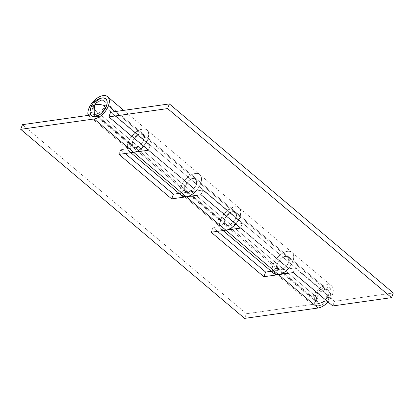 <?xml version="1.0" encoding="UTF-8"?>
<svg xmlns="http://www.w3.org/2000/svg" width="414" height="414" viewBox="0 0 414 414"><rect width="100%" height="100%" fill="white"/><g stroke="black" fill="none" stroke-linecap="round" stroke-linejoin="round"><path stroke-width="0.31" stroke-dasharray="2.07 1.55" d="M326.041 287.042L329.663 287.88L331.096 291.616L330.155 296.553L325.792 299.141C327.153 295.342 327.236 291.306 326.041 287.042C327.236 291.306 327.153 295.342 325.792 299.141C324.307 302.841 322.025 305.02 318.956 305.682C314.459 305.76 313.025 303.017 314.661 297.469C318.868 298.98 322.573 299.534 325.792 299.141L330.155 296.553L330.336 295.254C328.933 299.819 322.677 305.553 318.956 305.682C322.025 305.02 324.307 302.841 325.792 299.141C322.573 299.534 318.868 298.98 314.661 297.469C316.063 292.905 322.32 287.171 326.041 287.042C323.877 287.347 321.683 288.517 319.463 290.556L314.661 297.469C313.683 300.041 313.615 302.132 314.454 303.736C315.292 305.341 316.793 305.987 318.956 305.682C321.119 305.377 323.313 304.207 325.533 302.173L330.336 295.254C331.314 292.682 331.381 290.592 330.543 288.988C329.704 287.388 328.204 286.736 326.041 287.042M90.925 107.107L89.983 112.044M143.586 146.209A13.879 7.783 -49.8 0 0 147.891 139.28L115.092 111.583L147.891 139.28A13.879 7.783 130.2 0 1 143.565 146.23L141.381 144.005L194.062 188.489L196.66 184.318L143.974 139.834L144.46 136.092L142.799 133.888L139.554 133.97L135.818 136.309L132.853 140.113L131.652 144.103L132.625 146.939L135.44 147.653L140.377 145.019L143.974 139.834L196.66 184.318C197.395 182.388 197.447 180.825 196.816 179.619C196.189 178.418 195.061 177.932 193.436 178.16L188.505 180.794L184.908 185.979L185.41 191.511L188.127 192.137C186.507 192.37 185.379 191.884 184.753 190.678C184.121 189.477 184.173 187.909 184.908 185.979L188.505 180.794L193.436 178.16C195.061 177.932 196.189 178.418 196.816 179.619C197.447 180.825 197.395 182.388 196.66 184.318L196.153 178.786L192.37 178.413L188.505 180.794L184.908 185.979L191.542 178.734L196.153 178.786L196.66 184.318L193.059 189.503L188.127 192.137L179.065 193.421L188.127 192.137L135.44 147.653L120.748 149.728L135.44 147.653L95.929 114.29L90.744 115.02L95.929 114.29L100.861 111.656L104.457 106.47C105.192 104.54 105.244 102.972 104.618 101.772C103.986 100.566 102.863 100.079 101.239 100.307L96.307 102.941L92.705 108.126L99.344 100.887L103.955 100.938L104.457 106.47A8.327 4.668 130.2 0 1 93.626 113.948A8.327 4.668 130.2 0 1 92.705 108.126L316.622 297.19A8.327 4.668 -49.8 0 0 317.543 303.012A8.327 4.668 -49.8 0 0 328.374 295.534L104.457 106.47C105.192 104.54 105.244 102.972 104.618 101.772C103.986 100.566 102.863 100.079 101.239 100.307L96.307 102.941L92.705 108.126C91.975 110.057 91.924 111.625 92.55 112.831C93.181 114.031 94.304 114.518 95.929 114.29L100.861 111.656L104.457 106.47L328.374 295.534L324.778 300.719L319.841 303.353C318.221 303.581 317.093 303.095 316.467 301.894C315.835 300.688 315.887 299.12 316.622 297.19L320.219 292.005L325.156 289.37C326.775 289.143 327.904 289.629 328.53 290.835C329.161 292.036 329.109 293.604 328.374 295.534A8.327 4.668 -49.8 0 0 327.453 289.712A8.327 4.668 -49.8 0 0 316.622 297.19L92.705 108.126A8.327 4.668 130.2 0 1 103.536 100.649A8.327 4.668 130.2 0 1 104.457 106.47C102.486 110.74 99.639 113.343 95.929 114.29L135.44 147.653C139.156 146.711 141.997 144.103 143.974 139.834L104.457 106.47L143.974 139.834L143.472 134.302L138.856 134.25L133.38 139.213L131.761 145.361L92.25 111.997L90.138 113.565L92.25 111.997A8.327 4.668 130.2 0 1 92.705 108.126A8.327 4.668 -49.8 0 0 92.25 111.997L131.761 145.361L127.538 148.491L88.306 115.366L127.538 148.491L131.761 145.361C131.357 143.591 131.895 141.541 133.38 139.213C134.866 136.884 136.692 135.228 138.856 134.25C141.024 133.267 142.639 133.365 143.71 134.534C144.786 135.704 144.874 137.469 143.974 139.834L141.381 144.005L194.062 188.489L196.66 184.318C194.683 188.587 191.842 191.196 188.127 192.137L227.643 225.506C231.354 224.559 234.2 221.951 236.177 217.681L196.66 184.318L236.177 217.681L235.669 212.149L231.059 212.097L225.583 217.06L223.964 223.213L184.447 189.845L180.225 192.981A13.879 7.783 130.2 0 1 180.99 186.533A13.879 7.783 130.2 0 1 189.907 175.629A13.879 7.783 130.2 0 1 199.729 174.537A13.879 7.783 130.2 0 1 200.578 183.764L240.094 217.133A13.879 7.783 -49.8 0 0 239.282 207.937A13.879 7.783 -49.8 0 0 226.267 211.471A13.879 7.783 -49.8 0 0 219.741 226.344L180.225 192.981L219.741 226.344L223.964 223.213L184.447 189.845A8.327 4.668 130.2 0 1 184.908 185.979A8.327 4.668 -49.8 0 0 184.447 189.845L180.225 192.981A13.879 7.783 -49.8 0 1 180.99 186.533A13.879 7.783 -49.8 0 0 181.425 195.367M331.096 291.616L330.155 296.553C328.121 301.464 324.488 304.492 319.261 305.635L318.956 305.682M102.123 97.978C98.403 98.108 92.151 103.842 90.749 108.406L95.546 101.492L101.492 98.092M90.024 111.128L90.749 108.406M286.778 270.259C289.557 267.713 291.554 264.831 292.776 261.617C294.002 258.398 294.085 255.79 293.04 253.782C291.989 251.779 290.116 250.967 287.409 251.35C284.703 251.728 281.965 253.192 279.186 255.738C276.412 258.284 274.41 261.162 273.188 264.38A13.879 7.783 -49.8 0 0 272.428 270.828L276.65 267.698A8.327 4.668 130.2 0 1 277.106 263.827L280.708 258.641L285.639 256.007C287.264 255.78 288.387 256.266 289.019 257.467C289.645 258.672 289.593 260.24 288.858 262.171L285.262 267.356L280.33 269.99L271.263 271.268L280.33 269.99L319.841 303.353C323.557 302.406 326.398 299.803 328.374 295.534L288.858 262.171C286.886 266.435 284.04 269.043 280.33 269.99L319.841 303.353L246.387 313.724L22.47 124.661L246.387 313.724L244.617 318.382L246.387 313.724L319.841 303.353L324.778 300.719L328.374 295.534L327.872 290.002L323.256 289.95L316.622 297.19L316.161 301.061L276.65 267.698L277.106 263.827L283.745 256.582L288.356 256.639L288.858 262.171L328.374 295.534C329.109 293.604 329.161 292.036 328.53 290.835C327.904 289.629 326.775 289.143 325.156 289.37L320.219 292.005L316.622 297.19L316.161 301.061L276.65 267.698L272.428 270.828A13.879 7.783 130.2 0 1 273.188 264.38A13.879 7.783 130.2 0 1 282.105 253.477A13.879 7.783 130.2 0 1 291.927 252.385A13.879 7.783 130.2 0 1 292.776 261.617L332.292 294.98A13.879 7.783 -49.8 0 0 331.443 285.748A13.879 7.783 -49.8 0 0 321.621 286.845A13.879 7.783 -49.8 0 0 312.705 297.744A13.879 7.783 -49.8 0 0 311.939 304.192L272.428 270.828L311.939 304.192L316.161 301.061L311.939 304.192C311.514 302.349 311.773 300.202 312.705 297.744C313.926 294.53 315.923 291.647 318.702 289.101C321.476 286.555 324.219 285.096 326.925 284.713C329.627 284.33 331.505 285.142 332.551 287.145C333.601 289.153 333.513 291.761 332.292 294.98L292.776 261.617A13.879 7.783 130.2 0 1 288.165 268.883M128.832 150.975A13.879 7.783 130.2 0 1 132.314 135.456A13.879 7.783 130.2 0 1 146.934 129.965A13.879 7.783 130.2 0 1 147.891 139.28A13.879 7.783 -49.8 0 0 147.084 130.084A13.879 7.783 -49.8 0 0 134.064 133.624A13.879 7.783 -49.8 0 0 127.538 148.491L127.771 143.694L130.234 138.245L134.4 133.313L139.363 129.97L144.051 128.94L147.456 130.446L148.833 134.162L147.891 139.28L143.596 146.214M185.41 191.511L132.723 147.027L135.44 147.653L227.643 225.506L232.575 222.872L236.177 217.681C237.072 215.321 236.984 213.552 235.913 212.382C234.841 211.212 233.222 211.119 231.059 212.097C228.895 213.081 227.069 214.731 225.583 217.06C224.093 219.389 223.555 221.438 223.964 223.213L219.741 226.344L219.974 221.547L222.437 216.092L226.603 211.161L231.566 207.823L236.254 206.793L239.654 208.299L241.036 212.009L240.094 217.133L235.794 224.062A13.879 7.783 -49.8 0 0 240.094 217.133L200.578 183.764A13.879 7.783 130.2 0 1 195.962 191.035M120.748 149.728L125.225 153.506L120.748 149.728L118.978 154.386L120.748 149.728M221.029 228.823A13.879 7.783 130.2 0 1 224.512 213.303A13.879 7.783 130.2 0 1 239.132 207.812A13.879 7.783 130.2 0 1 240.094 217.133A13.879 7.783 130.2 0 1 235.768 224.083L233.579 221.852L236.177 217.681L236.658 213.94L235.002 211.735L231.757 211.818L228.021 214.157L225.05 217.961L223.85 221.956L224.823 224.786L227.643 225.506L212.951 227.576L217.428 231.354L212.951 227.576L211.181 232.238L212.951 227.576L227.643 225.506L280.33 269.99L227.643 225.506L224.926 224.874L224.3 219.674L228.021 214.157L231.887 211.777L235.669 212.149L236.177 217.681L233.579 221.852L286.265 266.342L288.858 262.171L236.177 217.681L288.858 262.171L288.356 256.639L284.573 256.261L280.708 258.641L277.106 263.827L277.613 269.359L280.33 269.99C278.705 270.218 277.582 269.731 276.95 268.531C276.319 267.325 276.376 265.757 277.106 263.827L280.708 258.641L285.639 256.007C287.264 255.78 288.387 256.266 289.019 257.467C289.645 258.672 289.593 260.24 288.858 262.171L286.265 266.342L288.454 268.567A13.879 7.783 -49.8 0 0 292.776 261.617A13.879 7.783 -49.8 0 0 291.901 252.364A13.879 7.783 -49.8 0 0 282.084 253.492A13.879 7.783 -49.8 0 0 273.188 264.38A13.879 7.783 -49.8 0 0 273.623 273.214M327.986 301.904A13.879 7.783 -49.8 0 0 332.292 294.98L327.997 301.915M194.58 192.412C197.354 189.866 199.357 186.983 200.578 183.764C201.799 180.551 201.887 177.937 200.837 175.934C199.791 173.927 197.913 173.114 195.211 173.497C192.505 173.88 189.762 175.345 186.988 177.891C184.209 180.432 182.212 183.314 180.99 186.533C179.769 189.747 179.681 192.36 180.727 194.363L181.513 195.486M128.977 151.12C127.828 150.044 127.284 148.471 127.357 146.401L129.354 139.746L134.302 133.401L140.527 129.504C142.644 128.775 144.445 128.728 145.935 129.37C147.42 130.012 148.341 131.238 148.698 133.039L147.891 139.28L200.578 183.764A13.879 7.783 -49.8 0 0 199.703 174.517A13.879 7.783 -49.8 0 0 189.881 175.645A13.879 7.783 -49.8 0 0 180.99 186.533C182.212 183.314 184.209 180.432 186.988 177.891C189.762 175.345 192.505 173.88 195.211 173.497C197.913 173.114 199.791 173.927 200.837 175.934C201.887 177.937 201.799 180.551 200.578 183.764L147.891 139.28L143.575 146.24L141.381 144.005L143.974 139.834L143.472 134.302L103.955 100.938L327.872 290.002L143.472 134.302L139.684 133.924L135.818 136.309L132.102 141.821L132.723 147.027M221.174 228.968C220.025 227.891 219.487 226.318 219.555 224.248L221.557 217.598L226.499 211.254L232.73 207.357C234.847 206.622 236.648 206.576 238.133 207.223C239.623 207.864 240.544 209.086 240.901 210.892L240.094 217.133L292.776 261.617L240.094 217.133L235.773 224.088L233.579 221.852L286.265 266.342L288.454 268.567L236.047 224.316L288.454 268.567L292.776 261.617C294.002 258.398 294.085 255.79 293.04 253.782C291.989 251.779 290.116 250.967 287.409 251.35C284.703 251.728 281.965 253.192 279.186 255.738C276.412 258.284 274.41 261.162 273.188 264.38C271.967 267.599 271.879 270.207 272.929 272.215L273.711 273.333M143.844 146.468L196.252 190.714A13.879 7.783 -49.8 0 0 200.578 183.764L196.252 190.714L143.844 146.468M194.062 188.489L196.252 190.714L194.062 188.489M334.533 301.278L295.022 267.915L280.33 269.99L295.022 267.915L293.252 272.578L295.022 267.915L334.533 301.278L332.763 305.941L334.533 301.278L393.3 292.983L334.533 301.278M227.643 225.506L235.478 224.398L227.643 225.506M236.089 224.31L242.335 223.431L202.819 190.067L188.127 192.137L202.819 190.067L201.049 194.725L202.819 190.067L242.335 223.431L240.565 228.088L242.335 223.431L236.089 224.31M135.44 147.653L143.275 146.546L135.44 147.653M143.886 146.463L150.132 145.578L110.621 112.215L150.132 145.578L148.362 150.241L150.132 145.578L143.886 146.463M93.212 113.664L317.124 302.727M123.729 110.367L331.454 285.758M107.537 96.695L107.852 96.964M129.142 151.265L130.855 152.714M221.345 229.118L223.053 230.562M277.613 269.359L224.926 224.874"/><path stroke-width="0.62" d="M101.492 98.092L102.123 97.978C104.287 97.673 105.787 98.325 106.626 99.924C107.464 101.528 107.397 103.619 106.419 106.191L101.621 113.11C99.396 115.144 97.207 116.313 95.044 116.619C93.843 112.354 93.926 108.323 95.292 104.519L90.925 107.107L95.292 104.519C98.506 104.126 102.217 104.685 106.419 106.191C108.054 100.643 106.626 97.906 102.123 97.978C99.055 98.641 96.778 100.819 95.292 104.519C96.778 100.819 99.055 98.641 102.123 97.978L101.818 98.03C96.591 99.174 92.959 102.196 90.925 107.107L89.983 112.044L91.416 115.78L95.044 116.619C92.881 116.924 91.375 116.277 90.537 114.673L90.024 111.128M90.749 108.406L90.925 107.107M106.419 106.191C102.217 104.685 98.506 104.126 95.292 104.519C93.926 108.323 93.843 112.354 95.044 116.619C98.76 116.489 105.016 110.755 106.419 106.191M195.962 191.035A13.879 7.783 130.2 0 1 186.357 196.8L171.665 198.875L118.978 154.386L133.67 152.316L94.159 118.953C96.86 118.57 99.603 117.105 102.377 114.559C105.156 112.013 107.154 109.136 108.375 105.917C109.601 102.698 109.684 100.09 108.639 98.082C107.588 96.079 105.715 95.267 103.008 95.65C100.302 96.032 97.564 97.492 94.785 100.038C92.011 102.584 90.009 105.466 88.787 108.68A13.879 7.783 -49.8 0 0 88.027 115.128L90.138 113.565L88.027 115.128L88.306 115.366L88.027 115.128A13.879 7.783 130.2 0 1 88.787 108.68A13.879 7.783 130.2 0 1 97.704 97.782A13.879 7.783 130.2 0 1 107.526 96.685A13.879 7.783 130.2 0 1 108.375 105.917L115.092 111.583L108.375 105.917A13.879 7.783 130.2 0 1 94.159 118.953L133.67 152.316A13.879 7.783 -49.8 0 0 143.586 146.209L143.565 146.23M143.596 146.214L141.893 147.922C139.12 150.468 136.377 151.933 133.67 152.316L118.978 154.386L171.665 198.875L186.357 196.8L225.873 230.163A13.879 7.783 -49.8 0 0 235.789 224.057L234.096 225.775C231.317 228.321 228.575 229.78 225.873 230.163L186.357 196.8C189.063 196.417 191.801 194.953 194.58 192.412M94.159 118.953L20.7 129.318L244.617 318.382L318.071 308.011L278.56 274.648L263.868 276.723L211.181 232.238L225.873 230.163L211.181 232.238L263.868 276.723L278.56 274.648L318.071 308.011A13.879 7.783 -49.8 0 0 327.986 301.904L326.294 303.622C323.515 306.169 320.778 307.633 318.071 308.011L244.617 318.382L20.7 129.318L22.47 124.661L90.744 115.02L22.47 124.661L20.7 129.318L94.159 118.953M125.225 153.506L173.435 194.213L179.065 193.421L173.435 194.213L125.225 153.506M217.428 231.354L265.638 272.065L271.263 271.268L265.638 272.065L263.868 276.723L265.638 272.065L217.428 231.354M288.165 268.883A13.879 7.783 130.2 0 1 278.56 274.648C281.261 274.27 284.004 272.805 286.778 270.259M171.665 198.875L173.435 194.213L171.665 198.875M181.425 195.367A13.879 7.783 -49.8 0 0 186.357 196.8L133.67 152.316A13.879 7.783 130.2 0 1 128.832 150.975M273.623 273.214A13.879 7.783 -49.8 0 0 278.56 274.648L225.873 230.163A13.879 7.783 130.2 0 1 221.029 228.823M235.773 224.088L236.047 224.316L235.789 224.057M273.711 273.333L278.56 274.648L293.252 272.578L332.763 305.941L391.53 297.645L393.3 292.983L169.383 103.919L167.613 108.582L391.53 297.645L167.613 108.582L108.851 116.877L148.362 150.241L133.67 152.316L186.357 196.8L201.049 194.725L240.565 228.088L225.873 230.163L278.56 274.648L293.252 272.578L332.763 305.941L391.53 297.645L393.3 292.983L169.383 103.919L110.621 112.215L169.383 103.919L167.613 108.582L108.851 116.877L148.362 150.241L133.67 152.316C131.693 152.595 130.125 152.197 128.977 151.12M143.575 146.24L143.844 146.468L143.575 146.24M235.478 224.398L236.089 224.31L235.478 224.398M143.275 146.546L143.886 146.463L143.275 146.546M110.621 112.215L108.851 116.877L110.621 112.215M181.513 195.486L186.357 196.8L201.049 194.725L240.565 228.088L225.873 230.163C223.891 230.443 222.328 230.044 221.174 228.968M107.852 96.964L123.729 110.367M130.855 152.714L181.829 195.755M223.053 230.562L274.032 273.602"/></g></svg>
